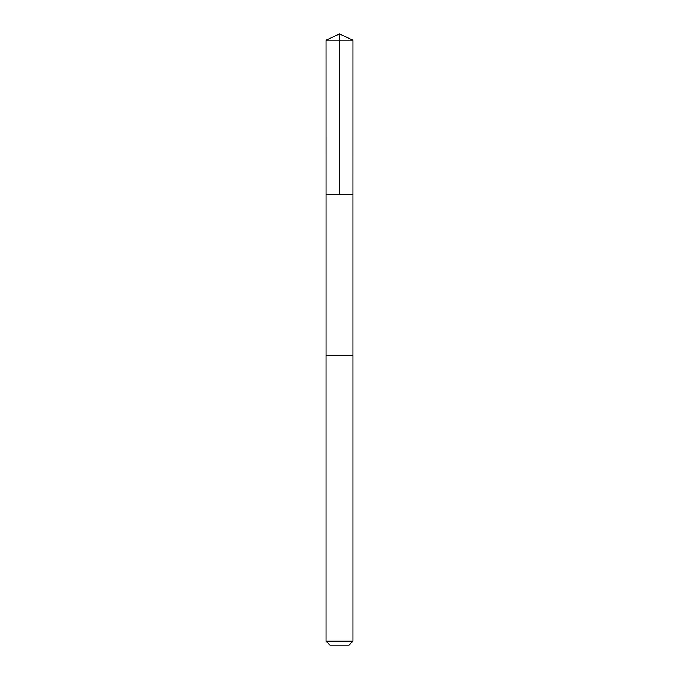 <?xml version="1.0" encoding="UTF-8"?>
<svg xmlns="http://www.w3.org/2000/svg" width="679" height="679" viewBox="0 0 679 679"><rect width="100%" height="100%" fill="white"/><g stroke="black" fill="none" stroke-linecap="round" stroke-linejoin="round"><path stroke-width="0.51" stroke-dasharray="3.4 2.55" d="M342.793 194.763L326.107 194.763L342.793 194.763M326.098 40.197L352.902 40.197M342.793 355.584L326.098 355.584L342.793 355.584M326.098 641.18L352.902 641.18M329.969 645.05L349.031 645.05"/><path stroke-width="1.02" d="M326.107 194.763L352.893 194.763L352.902 40.197L326.098 40.197L326.107 194.763L352.893 194.763L352.893 355.584L326.107 355.584L326.107 194.763M336.198 355.584L326.098 355.584L326.098 641.18L352.902 641.18L352.902 355.584L336.198 355.584M352.902 641.18L349.031 645.05L329.969 645.05L326.098 641.18M339.5 194.763L339.5 33.95L326.098 40.197M339.5 33.95L352.902 40.197"/></g></svg>
